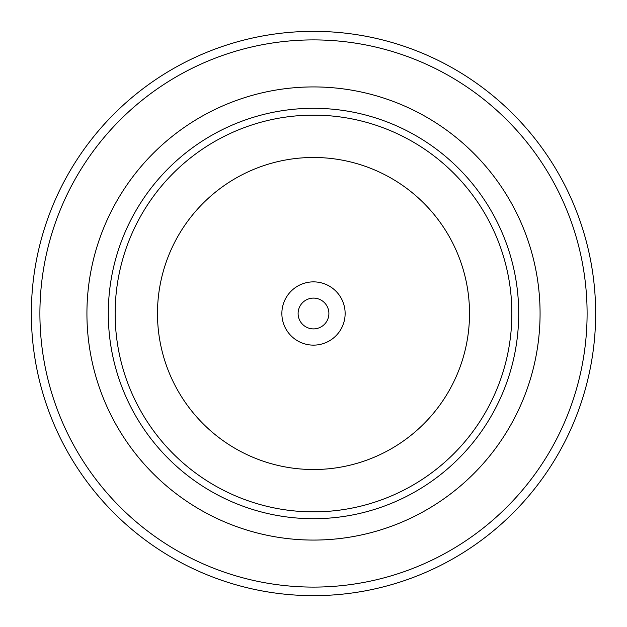 <?xml version="1.0" encoding="UTF-8"?>
<svg xmlns="http://www.w3.org/2000/svg" width="627" height="627" viewBox="0 0 627 627"><rect width="100%" height="100%" fill="white"/><g stroke="black" fill="none" stroke-linecap="round" stroke-linejoin="round"><path stroke-width="0.94" d="M345.132 313.5A31.632 31.632 0 0 0 313.5 281.868A31.632 31.632 0 0 0 281.868 313.5A31.632 31.632 0 0 0 313.5 345.132A31.632 31.632 0 0 0 345.132 313.5M328.893 313.5A15.393 15.393 0 0 0 313.5 298.107A15.393 15.393 0 0 0 298.107 313.5A15.393 15.393 0 0 0 313.5 328.893A15.393 15.393 0 0 0 328.893 313.5M39.901 313.5A273.599 273.599 0 0 0 313.5 587.099A273.599 273.599 0 0 0 587.099 313.5A273.599 273.599 0 0 0 313.5 39.901A273.599 273.599 0 0 0 39.901 313.5M595.65 313.5A282.15 282.15 0 0 1 313.5 595.65A282.15 282.15 0 0 1 31.35 313.5A282.15 282.15 0 0 1 313.5 31.35A282.15 282.15 0 0 1 595.65 313.5M108.299 313.5A205.201 205.201 0 0 0 313.5 518.701A205.201 205.201 0 0 0 518.701 313.5A205.201 205.201 0 0 0 313.5 108.299A205.201 205.201 0 0 0 108.299 313.5M511.859 313.5A198.359 198.359 0 0 1 313.5 511.859A198.359 198.359 0 0 1 115.141 313.5A198.359 198.359 0 0 1 313.5 115.141A198.359 198.359 0 0 1 511.859 313.5M157.479 313.5A156.021 156.021 0 0 0 313.5 469.521A156.021 156.021 0 0 0 469.521 313.5A156.021 156.021 0 0 0 313.5 157.479A156.021 156.021 0 0 0 157.479 313.5M86.926 313.5A226.574 226.574 0 0 1 313.5 86.926A226.574 226.574 0 0 1 540.074 313.5A226.574 226.574 0 0 1 313.5 540.074A226.574 226.574 0 0 1 86.926 313.5"/></g></svg>
